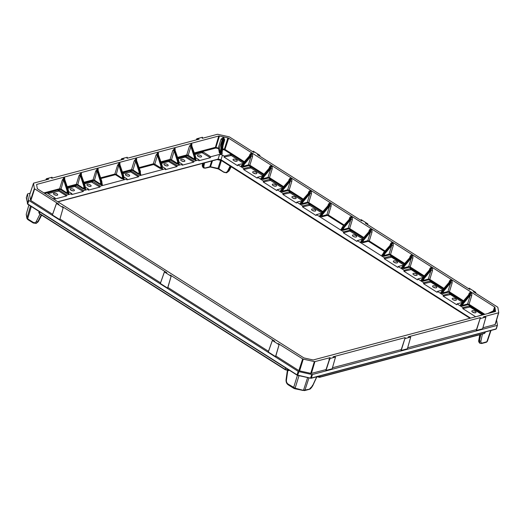 <?xml version="1.0" encoding="UTF-8"?>
<svg xmlns="http://www.w3.org/2000/svg" width="525" height="525" viewBox="0 0 525 525"><rect width="100%" height="100%" fill="white"/><g stroke="black" fill="none" stroke-linecap="round" stroke-linejoin="round"><path stroke-width="0.79" d="M316.91 376.733L319.581 377.324L484.28 333.539L485.002 332.942L484.529 333.277L484.969 332.056M484.529 333.277L319.83 377.062L316.923 376.425M286.932 368.727L39.231 211.549M285.502 369.817L285.311 369.456L288.218 370.092L285.311 369.456L285.456 367.723L297.098 375.178L297.806 375.172L297.216 375.191M285.311 369.456L39.559 213.511C38.686 212.894 38.607 212.441 39.322 212.159M288.1 370.315L285.364 369.803L39.611 213.865L38.843 212.533L39.126 211.49M491.013 330.448L487.338 341.388L486.367 342.261A1.07 0.82 -104.9 0 0 486.865 341.736L487.351 341.191M320.237 375.815L319.83 377.062L319.298 377.272L317.12 376.786M307.624 377.606L303.562 390.055L304.966 390.095A1.07 0.82 75.1 0 1 304.461 390.613L295.122 388.192L298.988 375.703M316.542 376.832L316.011 376.976M288.363 369.639L287.68 370.302L289.308 370.283L288.074 370.755L287.818 370.263L288.461 369.698M294 388.329A1.07 0.532 -57.6 0 1 293.718 388.303L288.245 384.832L288.146 384.116L295.122 388.192L294.814 388.743L293.718 388.303A1.07 0.532 -57.6 0 1 293.619 387.594L297.412 375.336M30.489 206.003L26.952 218.026L27.667 218.833A1.07 0.532 122.4 0 0 27.766 219.542L26.926 218.42A1.07 0.958 -9.8 0 1 26.952 218.026L26.276 214.102L28.921 205.012M26.276 214.102L28.882 204.986M39.559 213.511L39.644 211.746L27.713 203.956L297.058 374.87L298.174 371.359L298.922 371.654L297.649 375.368M298.174 371.359L28.875 200.471L27.713 203.956L27.352 203.556L27.661 204.041L26.631 198.056M27.352 203.556L28.514 200.064L28.875 200.471M28.514 200.064L27.484 194.106L26.322 197.564M27.727 193.83L30.174 193.18M496.578 320.06L497.444 325.113M497.201 325.388L312.447 374.502L311.391 378.026L496.178 328.906L497.201 325.388M297.806 375.172L310.938 378.217L311.391 378.026L310.531 378.203L311.745 374.483L312.447 374.502M311.745 374.483L298.922 371.654M482.902 327.777L495.082 324.535A1.07 0.44 17.4 0 0 495.318 324.358A1.07 0.44 17.4 0 0 495.324 324.266L498.711 312.697M483.591 316.864L485.887 317.166L482.593 328.801L476.438 330.435L480.395 317.605L408.279 336.814M476.667 329.543L407.689 347.773M408.384 336.86L410.675 337.162L407.38 348.797L401.225 350.431L405.182 337.601L333.067 356.81M401.454 349.538L332.476 367.762M333.172 356.856L335.468 357.158L332.174 368.786L326.012 370.427L330.127 357.663L314.915 361.6A0.84 0.348 -162.6 0 1 314.363 361.581L303.247 359.133A0.84 0.348 -162.6 0 1 302.656 358.897L278.388 343.672M326.248 369.534L311.437 373.36A1.07 0.44 17.4 0 1 310.734 373.341L299.611 370.886A1.07 0.44 17.4 0 1 298.863 370.591L275.848 355.983M278.289 343.527L279.07 344.708L275.533 356.587L268.301 351.999L272.344 340.528L274.778 341.211L170.441 275.172M268.498 351.317L167.902 287.49M170.343 275.015L171.124 276.209L167.587 288.087L160.355 283.5L164.397 272.035L166.832 272.711L62.495 206.679M160.552 282.824L59.955 218.991M62.39 206.522L63.177 207.71L59.778 219.588L52.408 215.001L56.451 203.536L58.885 204.212L34.657 188.836A0.84 0.348 -162.6 0 1 34.374 188.521L33.488 183.35A0.84 0.348 -162.6 0 1 33.488 183.277A0.84 0.348 -162.6 0 1 33.672 183.14L48.733 179.137L46.351 178.749L51.962 177.26L51.686 178.257M52.605 214.325L30.863 200.53A1.07 0.44 17.4 0 1 30.502 200.123L29.61 194.952A1.07 0.44 17.4 0 1 29.617 194.854A1.07 0.44 17.4 0 1 29.669 194.775M253.942 152.427L253.299 151.207L259.888 155.387L257.506 154.744M259.888 155.387L259.639 156.096M253.155 151.193L252.938 151.843L253.299 151.207M199.014 139.184L196.77 138.764L202.381 137.268L202.263 138.324L217.324 134.315A0.84 0.348 -162.6 0 1 217.868 134.334L228.992 136.782A0.84 0.348 -162.6 0 1 229.576 137.018L253.805 152.394M202.381 137.268L202.237 138.324L202.532 137.34M196.521 139.847L196.77 138.764M123.808 159.18L121.557 158.753L127.175 157.264L127.05 158.314L199.178 139.132M127.175 157.264L127.024 158.32L127.326 157.336M121.308 159.843L121.557 158.753M51.693 178.238L123.946 159.141M51.962 177.26L51.817 178.316L52.113 177.325M46.102 179.839L46.351 178.749M63.177 207.71L56.523 203.483M171.117 276.242L167.724 288.081L171.13 276.229L164.469 271.983M279.07 344.708L272.416 340.482M335.37 357.072L329.7 358.575L325.868 370.355L329.7 358.582M410.583 337.076L404.913 338.586L401.074 350.365L404.913 338.586M485.789 317.08L480.126 318.59L476.287 330.369L480.119 318.59M473.347 291.703L497.575 307.079A0.84 0.348 -162.6 0 1 497.858 307.394L498.75 312.565A0.84 0.348 -162.6 0 1 498.75 312.637A0.84 0.348 -162.6 0 1 498.56 312.775L483.486 316.824M469.822 289.419L469.192 288.199L475.788 292.379L473.399 291.736M475.788 292.379L475.532 293.088M469.055 288.186L468.832 288.835L469.192 288.199M365.4 223.204L469.704 289.393M361.889 220.887L361.246 219.699L367.841 223.886L365.452 223.237M367.841 223.886L367.585 224.595M360.892 220.343L361.246 219.699M257.453 154.711L361.758 220.894M480.795 334.464L479.43 340.935L479.962 343.284L478.905 340.213L479.43 340.935L480.92 341.112L482.416 334.031M287.621 370.04L287.772 370.565L287.378 369.922M31.297 206.515L27.667 218.833L33.141 222.305C34.486 223.027 35.549 222.738 36.323 221.432L37.721 221.885L35.844 223.486M204.56 162.888L203.963 165.749L202.722 165.349L202.643 164.535L203.319 167.737C202.381 166.701 202.073 165.729 202.381 164.83L202.63 163.406M219.03 169.102L210.427 167.002M231.197 166.753L229.012 170.94L226.708 172.738M212.481 160.788L210.525 166.766L209.291 166.95M216.969 159.548L57.973 201.856L217.061 159.567C217.849 159.265 219.293 159.587 221.379 160.525L218.84 168.728L217.908 168.65L220.657 160.138M316.706 376.792L312.513 385.882L312.342 385.357M41.212 214.882L37.721 221.891L38.141 221.78L38.108 221.373L36.061 223.42M203.752 163.104L203.214 165.664L203.739 168.007L203.319 167.737M203.963 165.749C203.7 167.403 204.199 168.125 205.446 167.908L209.823 166.74L211.7 160.991M218.84 168.728L224.175 172.364L226.531 172.797L228.368 171.209L227.666 170.979L230.114 166.071M224.175 172.364L223.985 171.99C225.54 172.83 226.767 172.489 227.666 170.979M470.505 318.15L221.018 159.843L221.366 160.506L217.074 159.561L218.046 159.187L221.018 159.744L218.118 159.101L57.842 201.777M475.302 311.384A2.185 0.899 -162.6 0 1 476.031 312.388A2.185 0.899 -162.6 0 1 473.668 312.611A2.185 0.899 -162.6 0 1 471.857 311.082A2.185 0.899 -162.6 0 1 473.196 310.682A2.185 0.899 -162.6 0 1 475.302 311.384M475.676 316.778L462.774 308.588L470.046 307.013L482.35 314.823M469.317 306.849L469.567 305.891L463.011 307.637L462.774 308.588M469.567 305.891L483.387 314.488L476.634 316.522M455.68 298.935A2.185 0.899 -162.6 0 1 456.402 299.933A2.185 0.899 -162.6 0 1 454.04 300.156A2.185 0.899 -162.6 0 1 452.228 298.627A2.185 0.899 -162.6 0 1 453.567 298.226A2.185 0.899 -162.6 0 1 455.68 298.935M461.993 302.564L457.078 303.87L456.757 304.769L443.146 296.139L450.417 294.558L462.361 302.137M449.689 294.4L449.945 293.442L443.389 295.181L443.146 296.139M449.945 293.442L463.004 301.396M436.052 286.479A2.185 0.899 -162.6 0 1 436.78 287.483A2.185 0.899 -162.6 0 1 434.418 287.7A2.185 0.899 -162.6 0 1 432.6 286.171A2.185 0.899 -162.6 0 1 433.945 285.777A2.185 0.899 -162.6 0 1 436.052 286.479M442.365 290.108L437.45 291.414L437.128 292.32L423.517 283.684L430.789 282.102L442.739 289.682M430.067 281.945L430.316 280.987L423.76 282.726L423.517 283.684M430.316 280.987L443.382 288.94M416.423 274.024A2.185 0.899 -162.6 0 1 417.152 275.028A2.185 0.899 -162.6 0 1 414.789 275.244A2.185 0.899 -162.6 0 1 412.978 273.722A2.185 0.899 -162.6 0 1 414.317 273.322A2.185 0.899 -162.6 0 1 416.423 274.024M422.737 277.653L417.821 278.959L417.5 279.864L403.896 271.228L411.167 269.647L423.111 277.226M410.438 269.489L410.688 268.531L404.132 270.277L403.896 271.228M410.688 268.531L423.754 276.491M396.795 261.568A2.185 0.899 -162.6 0 1 397.523 262.572A2.185 0.899 -162.6 0 1 395.161 262.789A2.185 0.899 -162.6 0 1 393.35 261.266A2.185 0.899 -162.6 0 1 394.688 260.866A2.185 0.899 -162.6 0 1 396.795 261.568M403.115 265.197L398.193 266.51L397.871 267.409L384.267 258.772L391.538 257.197L403.482 264.777M390.81 257.033L391.059 256.075L384.503 257.821L384.267 258.772M391.059 256.075L404.125 264.036M315.02 209.678A2.185 0.899 -162.6 0 1 315.748 210.683A2.185 0.899 -162.6 0 1 313.386 210.899A2.185 0.899 -162.6 0 1 311.568 209.37A2.185 0.899 -162.6 0 1 312.913 208.976A2.185 0.899 -162.6 0 1 315.02 209.678M362.224 239.256L357.308 240.562L356.987 241.461L343.376 232.831L349.919 231.092L350.175 230.134L343.619 231.873L316.418 214.613L316.096 215.519L302.492 206.883L309.757 205.301L321.707 212.881M302.492 206.883L302.728 205.925L309.284 204.186L310.085 204.363L322.35 212.139M316.418 214.613L321.333 213.308M295.391 197.223A2.185 0.899 -162.6 0 1 296.12 198.227A2.185 0.899 -162.6 0 1 293.757 198.443A2.185 0.899 -162.6 0 1 291.946 196.921A2.185 0.899 -162.6 0 1 293.285 196.521A2.185 0.899 -162.6 0 1 295.391 197.223M302.728 205.925L296.789 202.158L296.467 203.063L282.863 194.427L290.135 192.846L302.078 200.432M282.863 194.427L283.1 193.476L289.656 191.73L290.463 191.907L302.722 199.69M296.789 202.158L301.711 200.852M275.763 184.767A2.185 0.899 -162.6 0 1 276.491 185.771A2.185 0.899 -162.6 0 1 274.129 185.994A2.185 0.899 -162.6 0 1 272.317 184.465A2.185 0.899 -162.6 0 1 273.656 184.065A2.185 0.899 -162.6 0 1 275.763 184.767M283.1 193.476L277.167 189.709L276.846 190.608L263.235 181.972L270.506 180.397L282.45 187.976M263.235 181.972L263.478 181.02L270.027 179.274L270.834 179.452L283.093 187.235M277.167 189.709L282.082 188.396M256.141 172.318A2.185 0.899 -162.6 0 1 256.869 173.316A2.185 0.899 -162.6 0 1 254.507 173.539A2.185 0.899 -162.6 0 1 252.689 172.01A2.185 0.899 -162.6 0 1 254.028 171.609A2.185 0.899 -162.6 0 1 256.141 172.318M263.478 181.02L257.539 177.253L257.217 178.152L243.607 169.523L250.878 167.941L262.822 175.521M243.607 169.523L243.849 168.564L250.405 166.825L251.206 166.996L263.471 174.779M257.539 177.253L262.454 175.947M236.512 159.862A2.185 0.899 -162.6 0 1 237.241 160.867A2.185 0.899 -162.6 0 1 234.878 161.083A2.185 0.899 -162.6 0 1 233.061 159.554A2.185 0.899 -162.6 0 1 234.406 159.16A2.185 0.899 -162.6 0 1 236.512 159.862M243.849 168.564L237.91 164.798L237.589 165.703L223.985 157.067L231.249 155.485L243.2 163.065M223.985 157.067L224.221 156.109L230.777 154.37L231.577 154.547L243.843 162.323M237.91 164.798L242.826 163.61M200.845 155.617A2.185 0.899 -162.6 0 1 201.574 156.621A2.185 0.899 -162.6 0 1 199.211 156.837A2.185 0.899 -162.6 0 1 197.4 155.308A2.185 0.899 -162.6 0 1 198.739 154.914A2.185 0.899 -162.6 0 1 200.845 155.617M194.893 154.54L201.987 152.65L210.394 157.69L198.811 160.768L199.08 159.856L194.027 161.201L193.686 162.133L182.096 165.211L182.365 164.299L177.312 165.644L176.971 166.576L165.382 169.654L165.651 168.742L138.79 175.882L131.093 170.999L130.764 171.938L138.449 176.813L126.86 179.898L127.129 178.979L123.847 176.899M195.766 157.749L199.08 159.856M194.611 153.72L202.237 151.692L203.037 151.869L210.735 156.758L210.394 157.69M184.131 160.059A2.185 0.899 -162.6 0 1 184.859 161.063A2.185 0.899 -162.6 0 1 182.497 161.28A2.185 0.899 -162.6 0 1 180.685 159.757A2.185 0.899 -162.6 0 1 182.024 159.357A2.185 0.899 -162.6 0 1 184.131 160.059M178.178 158.983L185.273 157.093L193.686 162.133M179.051 162.192L182.365 164.299M177.896 158.163L185.522 156.135L194.027 161.201M167.423 164.502A2.185 0.899 -162.6 0 1 168.144 165.506A2.185 0.899 -162.6 0 1 165.788 165.723A2.185 0.899 -162.6 0 1 163.971 164.2A2.185 0.899 -162.6 0 1 165.309 163.8A2.185 0.899 -162.6 0 1 167.423 164.502M161.464 163.426L168.558 161.536L176.971 166.576M162.337 166.635L165.651 168.742M161.188 162.606L168.807 160.578L177.312 165.644M90.379 184.984A2.192 0.899 -162.6 0 1 91.107 185.988A2.192 0.899 -162.6 0 1 88.745 186.204A2.192 0.899 -162.6 0 1 86.927 184.682A2.192 0.899 -162.6 0 1 88.272 184.282A2.192 0.899 -162.6 0 1 90.379 184.984M84.472 183.894L91.514 182.018L99.927 187.058L88.338 190.135L88.613 189.223L85.339 187.149M84.19 183.074L91.77 181.059L92.571 181.237L92.243 182.182M99.927 187.058L100.268 186.126L92.571 181.237M73.664 189.427A2.192 0.899 -162.6 0 1 74.392 190.431A2.192 0.899 -162.6 0 1 72.03 190.647A2.192 0.899 -162.6 0 1 70.219 189.125A2.192 0.899 -162.6 0 1 71.558 188.724A2.192 0.899 -162.6 0 1 73.664 189.427M67.758 188.337L74.806 186.46L83.212 191.5L71.63 194.578L71.899 193.666L68.631 191.592M67.482 187.517L75.055 185.502L75.856 185.679L75.528 186.624M83.212 191.5L83.554 190.568L75.856 185.679M56.949 193.869A2.192 0.899 -162.6 0 1 57.678 194.873A2.192 0.899 -162.6 0 1 55.315 195.09A2.192 0.899 -162.6 0 1 53.504 193.567A2.192 0.899 -162.6 0 1 54.843 193.167A2.192 0.899 -162.6 0 1 56.949 193.869M66.504 195.943L54.915 199.021L55.184 198.109L47.486 193.226L47.421 192.852L58.341 189.945L59.141 190.122L58.82 191.067L66.504 195.943L66.846 195.011L59.141 190.122M48.044 193.574L58.82 191.067M222.357 151.01L223.755 140.09L223.558 138.397L221.963 150.806L221.602 152.513L220.789 152.335L221.189 150.636L222.364 151.049L221.386 154.088L222.042 152.513L220.238 151.981L220.789 152.335L220.513 153.891L219.384 152.985L218.676 148.877L218.118 148.529L221.117 139.053L223.276 137.445L223.742 137.55L224.7 139.84L223.079 145.458M191.887 146.291L195.497 156.719L195.562 158.327L195.031 158.465L194.998 156.85L194.283 157.08L194.165 159.036L195.471 160.118L194.972 158.655L194.243 158.491M175.173 150.734L178.789 161.162L178.848 162.77L178.316 162.907L178.283 161.293L177.568 161.523L177.457 163.478L178.756 164.561L178.257 163.098L177.535 162.934M158.458 155.177L162.074 165.605L162.133 167.213L161.602 167.35L161.569 165.736L160.853 165.966L160.742 167.921L162.041 169.004L161.549 167.541L160.821 167.377M136.664 160.972L140.405 171.373L140.287 173.191L140.818 174.648L140.162 173.394M140.352 173.762L140.818 174.648L138.469 174.261L138.948 173.716L139.059 171.76L135.667 161.234L132.996 169.936L140.247 174.799L139.775 171.531L135.857 159.377L135.667 161.234L134.21 160.912L136.139 158.524C136.638 158.255 136.776 158.839 136.546 160.296M123.664 178.198L124.13 179.084L121.78 178.697L122.253 178.152L122.371 176.197L123.086 175.967L119.168 163.813L116.301 174.372L123.559 179.235L123.06 177.772L123.086 175.967L123.585 175.836L124.13 179.084L123.473 177.831M101.863 183.993L102.336 184.879L99.986 184.492L100.459 183.947L100.577 181.991L101.292 181.762L97.368 169.608L94.507 180.167L101.765 185.03L101.266 183.566L101.292 181.762L101.791 181.63L102.336 184.879L101.673 183.625M85.155 188.436L85.621 189.322L83.272 188.934L83.751 188.39L83.862 186.434L84.578 186.204L80.66 174.051L77.792 184.61L85.05 189.473L84.551 188.009L84.578 186.204L85.083 186.073L85.621 189.322L84.965 188.068M68.44 192.878L68.906 193.764L66.557 193.377L67.036 192.832L67.147 190.877L67.863 190.647L63.945 178.493L61.084 189.052L68.335 193.915L67.843 192.452L67.863 190.647L68.368 190.516L68.906 193.764L68.25 192.511M471.712 295.588A1.07 0.42 -162.9 0 0 470.262 295.267L470.794 293.488A1.07 0.532 122.4 0 0 471.181 292.806C471.758 292.963 471.936 293.888 471.712 295.588L469.042 304.29L467.585 303.968L470.262 295.267L463.365 303.555L462.833 303.05L462.033 304.52L461.409 304.119L461.987 302.682M452.084 283.132A1.07 0.42 -162.9 0 0 450.634 282.817L451.165 281.033A1.07 0.532 122.4 0 0 451.553 280.35C452.13 280.507 452.307 281.439 452.084 283.132L449.413 291.834L447.956 291.513L450.634 282.817L443.737 291.099L443.205 290.594L442.404 292.064L441.781 291.67L442.358 290.227M432.462 270.683A1.07 0.42 -162.9 0 0 431.005 270.362L431.537 268.577A1.07 0.532 122.4 0 0 431.924 267.894C432.502 268.052 432.679 268.984 432.462 270.683L429.785 279.379L428.334 279.064L431.005 270.362L424.115 278.644L423.577 278.145L422.776 279.608L422.152 279.215L422.737 277.771M412.834 258.228A1.07 0.42 -162.9 0 0 411.377 257.906L411.908 256.128A1.07 0.532 122.4 0 0 412.296 255.445C412.88 255.603 413.057 256.528 412.834 258.228L410.156 266.93L408.706 266.608L411.377 257.906L404.486 266.188L403.948 265.689L403.148 267.153L402.531 266.759L403.108 265.315M393.205 245.772A1.07 0.42 -162.9 0 0 391.755 245.451L392.287 243.672A1.07 0.532 122.4 0 0 392.674 242.99C393.251 243.147 393.428 244.073 393.205 245.772L390.534 254.474L389.077 254.152L391.755 245.451L384.858 253.739L384.326 253.234L383.526 254.697L382.902 254.303L383.48 252.86M362.237 239.348L360.596 242.058L362.493 239.341L363.615 240.22L370.492 231.958L371.024 230.18L363.083 239.722L361.266 242.478L362.749 242.012L362.959 241.5L361.515 240.614M342.615 226.892L340.974 229.602L342.864 226.892L343.455 227.266L341.644 230.029L343.12 229.556L343.337 229.044L341.893 228.158M331.052 206.338A1.07 0.42 -162.9 0 0 329.602 206.017L330.133 204.232A1.07 0.532 122.4 0 0 330.52 203.549C331.098 203.707 331.275 204.638 331.052 206.338L328.381 215.033L326.931 214.718L329.602 206.017L322.704 214.298L322.173 213.8L321.372 215.263L320.749 214.869L321.333 213.426M311.43 193.882A1.07 0.42 -162.9 0 0 309.973 193.561L310.505 191.776A1.07 0.532 122.4 0 0 310.892 191.093C311.469 191.257 311.653 192.183 311.43 193.882L308.752 202.584L307.302 202.263L309.973 193.561L303.082 201.843L302.544 201.344L301.744 202.808L301.12 202.414L301.704 200.97M291.802 181.427A1.07 0.42 -162.9 0 0 290.345 181.105L290.883 179.327A1.07 0.532 122.4 0 0 291.263 178.644C291.848 178.802 292.025 179.727 291.802 181.427L289.131 190.129L287.674 189.807L290.345 181.105L283.454 189.387L282.923 188.888L282.122 190.352L281.498 189.958L282.076 188.514M272.173 168.971A1.07 0.42 -162.9 0 0 270.723 168.65L271.254 166.871A1.07 0.532 122.4 0 0 271.642 166.189C272.219 166.346 272.396 167.272 272.173 168.971L269.502 177.673L268.045 177.352L270.723 168.65L263.826 176.938L263.294 176.433L262.493 177.903L261.87 177.502L262.447 176.065M252.545 156.516A1.07 0.42 -162.9 0 0 251.094 156.201L251.626 154.416A1.07 0.532 122.4 0 0 252.013 153.733C252.591 153.891 252.768 154.822 252.545 156.516L249.874 165.218L248.423 164.896L251.094 156.201L244.197 164.482L243.666 163.977L242.865 165.447L242.242 165.053L242.806 163.511L242.189 164.706M64.752 180.088L64.227 177.64C64.726 177.378 64.864 177.968 64.641 179.412M64.247 178.415L68.493 190.49L64.503 178.782L63.945 178.493A1.07 0.82 75.1 0 1 63.919 177.726L64.227 177.64M81.467 175.645L80.935 173.198C81.441 172.935 81.578 173.526 81.349 174.969M85.194 187.432L85.201 186.047L80.962 173.972L85.089 186.099M98.182 171.202L97.65 168.755C98.155 168.492 98.293 169.083 98.063 170.527M97.676 169.529L101.916 181.604L97.932 169.897L97.368 169.608A1.07 0.82 75.1 0 1 97.348 168.833L97.65 168.755M119.976 165.408L119.47 163.734A1.07 0.82 75.1 0 1 119.444 162.96C119.943 162.691 120.081 163.282 119.857 164.732M119.47 163.734L123.71 175.809L119.726 164.102L119.168 163.813A1.07 0.82 75.1 0 1 119.142 163.045L119.444 162.96M140.398 172.758L140.405 171.373L136.159 159.298A1.07 0.82 75.1 0 1 136.139 158.524M162.074 165.605L161.569 165.736L157.651 153.582L157.461 155.439A1.07 0.42 17.1 0 0 156.01 155.124L157.933 152.729C158.425 152.44 158.563 153.031 158.347 154.501M162.192 166.963L162.199 165.578L157.953 153.503A1.07 0.82 75.1 0 1 157.933 152.729M178.789 161.162L178.283 161.293L174.366 149.139L174.175 150.997A1.07 0.42 17.1 0 0 172.718 150.682L174.641 148.286C175.14 147.998 175.278 148.582 175.055 150.058M178.9 162.52L178.907 161.136L174.668 149.061A1.07 0.82 75.1 0 1 174.641 148.286M195.497 156.719L194.998 156.85L191.074 144.697L190.89 146.554A1.07 0.42 17.1 0 0 189.433 146.232L191.356 143.843C191.855 143.555 191.993 144.139 191.769 145.615M195.615 158.077L195.622 156.693L191.382 144.618A1.07 0.82 75.1 0 1 191.356 143.843M220.238 151.981L220.546 150.688L221.189 150.636L223.086 138.292L222.226 139.755L221.117 139.053M224.7 139.84L223.808 139.781L222.075 152.434L222.278 153.622L220.513 153.891L220.192 152.106M251.659 153.51A1.07 0.532 122.4 0 1 251.272 154.192L251.626 154.416L243.666 163.977L243.075 163.603L251.272 154.192L249.92 155.452L249.802 154.777C250.373 153.523 250.989 153.103 251.659 153.51L252.013 153.733M271.281 165.959A1.07 0.532 122.4 0 1 270.893 166.642L271.254 166.871L263.294 176.433L262.703 176.059L270.893 166.642L269.548 167.908L269.43 167.232C269.994 165.979 270.618 165.559 271.281 165.959L271.642 166.189M290.909 178.415A1.07 0.532 122.4 0 1 290.522 179.097L290.883 179.327L282.923 188.888L282.325 188.514L290.522 179.097L289.177 180.364L289.058 179.688C289.623 178.434 290.24 178.008 290.909 178.415L291.263 178.644M310.537 190.87A1.07 0.532 122.4 0 1 310.15 191.553L310.505 191.776L302.544 201.344L301.954 200.97L310.15 191.553L308.798 192.819L308.687 192.143C309.251 190.89 309.868 190.463 310.537 190.87L310.892 191.093M330.166 203.326A1.07 0.532 122.4 0 1 329.779 204.008L330.133 204.232L322.173 213.8L321.582 213.419L329.779 204.008L328.427 205.268L328.309 204.593C328.88 203.339 329.497 202.919 330.166 203.326L330.52 203.549M349.926 218.597L342.595 226.8L351.041 217.501L349.689 218.761L349.571 218.085C349.913 216.976 350.529 216.556 351.428 216.818L351.783 217.042C352.367 217.232 352.544 218.157 352.314 219.824L349.643 228.526L348.187 228.204L343.12 229.556A0.538 0.407 -104.9 0 0 343.37 230.265L340.974 229.602L341.552 228.756M351.428 216.818A1.07 0.532 122.4 0 1 351.041 217.501L351.396 217.724L343.455 227.266L343.987 227.765L350.864 219.509L351.396 217.724A1.07 0.532 122.4 0 0 351.783 217.042M369.548 231.052L362.224 239.249L370.663 229.95L369.318 231.217L369.2 230.541C369.541 229.432 370.158 229.005 371.05 229.268L371.411 229.497C371.989 229.681 372.173 230.613 371.943 232.28L369.272 240.982L367.815 240.66L362.749 242.012A0.538 0.407 -104.9 0 0 362.998 242.714L360.596 242.058L361.18 241.211M392.313 242.76A1.07 0.532 122.4 0 1 391.926 243.442L392.287 243.672L384.326 253.234L383.736 252.86L391.926 243.442L390.58 244.709L390.462 244.033C391.027 242.78 391.643 242.353 392.313 242.76L392.674 242.99M411.941 255.216A1.07 0.532 122.4 0 1 411.554 255.898L411.908 256.128L403.948 265.689L403.358 265.315L411.554 255.898L410.209 257.165L410.091 256.489C410.655 255.235 411.272 254.809 411.941 255.216L412.296 255.445M431.57 267.671A1.07 0.532 122.4 0 1 431.183 268.354L431.537 268.577L423.577 278.145L422.986 277.764L431.183 268.354L429.831 269.614L429.719 268.938C430.283 267.691 430.9 267.264 431.57 267.671L431.924 267.894M451.192 280.127A1.07 0.532 122.4 0 1 450.811 280.809L451.165 281.033L443.205 290.594L442.614 290.22L450.811 280.809L449.459 282.069L449.341 281.393C449.912 280.14 450.529 279.72 451.192 280.127L451.553 280.35M470.82 292.576A1.07 0.532 122.4 0 1 470.433 293.258L470.794 293.488L462.833 303.05L462.236 302.676L470.433 293.258L469.087 294.525L468.969 293.849C469.534 292.596 470.151 292.176 470.82 292.576L471.181 292.806M488.073 313.484L494.058 310.564M493.434 312.053L495.121 309.94L494.872 311.673M355.911 235.627A2.192 0.899 -162.6 0 1 356.639 236.631A2.192 0.899 -162.6 0 1 354.277 236.847A2.192 0.899 -162.6 0 1 352.459 235.318A2.192 0.899 -162.6 0 1 353.798 234.918A2.192 0.899 -162.6 0 1 355.911 235.627M128.894 174.746A2.185 0.899 -162.6 0 1 129.623 175.744A2.185 0.899 -162.6 0 1 127.267 175.967A2.185 0.899 -162.6 0 1 125.455 174.438A2.185 0.899 -162.6 0 1 126.794 174.044A2.185 0.899 -162.6 0 1 128.894 174.746M222.075 152.434L221.904 153.051M195.451 158.176L196.042 159.968L195.379 158.714M194.302 158.307L194.972 158.655L195.681 158.228L195.668 159.292L195.464 158.819M178.736 162.619L179.327 164.41L178.671 163.157M177.588 162.75L178.257 163.098L178.966 162.671L178.959 163.734L178.749 163.262M162.022 167.062L162.612 168.853L161.956 167.6M160.88 167.193L161.549 167.541L162.251 167.114L162.245 168.177L162.035 167.705M139.086 172.988L140.457 172.909L140.451 173.972L140.241 173.499M123.703 177.194L123.552 177.936M101.909 182.989L101.758 183.73M83.882 187.661L85.26 187.582L85.253 188.646L85.043 188.173M68.486 191.874L68.329 192.616M328.893 359.251L329.838 359.592M480.113 318.623L480.04 318.216M484.87 314.337L469.042 304.29L468.562 304.835L467.834 304.677A0.538 0.407 75.1 0 1 467.585 303.968L462.505 305.32L462.728 304.782L461.993 304.631L461.022 305.793L462.505 305.32A0.538 0.407 -104.9 0 0 462.755 306.029L460.359 305.366L461.232 303.929M460.865 304.625L460.825 304.677A0.538 0.407 75.1 0 1 460.543 304.625L460.359 305.366L461.35 303.778M463.529 300.792L449.413 291.834L448.934 292.386L448.206 292.222A0.538 0.407 75.1 0 1 447.956 291.513L442.877 292.865L443.1 292.333L442.372 292.176L441.4 293.337L442.877 292.865A0.538 0.407 -104.9 0 0 443.126 293.573L440.731 292.917L441.604 291.473M441.236 292.169L441.197 292.222A0.538 0.407 75.1 0 1 440.915 292.169L440.731 292.917L441.728 291.322M443.907 288.343L429.785 279.379L429.306 279.93L428.584 279.766A0.538 0.407 75.1 0 1 428.334 279.064L423.248 280.416L423.472 279.877L422.743 279.727L421.772 280.882L423.248 280.416A0.538 0.407 -104.9 0 0 423.498 281.118L421.102 280.462L421.982 279.018M421.614 279.72L421.575 279.766A0.538 0.407 75.1 0 1 421.286 279.713L421.102 280.462L422.1 278.867M424.279 275.887L410.156 266.93L409.684 267.474L408.955 267.317A0.538 0.407 75.1 0 1 408.706 266.608L403.627 267.96L403.843 267.422L403.115 267.271L402.143 268.433L403.627 267.96A0.538 0.407 -104.9 0 0 403.869 268.662L401.474 268.006L402.353 266.562M401.986 267.264L401.947 267.317A0.538 0.407 75.1 0 1 401.664 267.264L401.474 268.006L402.472 266.411M404.65 263.432L390.534 254.474L390.055 255.019L389.327 254.861A0.538 0.407 75.1 0 1 389.077 254.152L383.998 255.504L384.221 254.966L383.486 254.815L382.515 255.977L383.998 255.504A0.538 0.407 -104.9 0 0 384.248 256.213L381.852 255.55L382.725 254.113M382.358 254.809L382.318 254.861A0.538 0.407 75.1 0 1 382.036 254.809L381.852 255.55L382.843 253.962M344.137 225.035L328.381 215.033L327.902 215.585L327.173 215.421A0.538 0.407 75.1 0 1 326.931 214.718L321.845 216.064L322.068 215.532L321.339 215.375L320.368 216.536L321.845 216.064A0.538 0.407 -104.9 0 0 322.094 216.773L319.699 216.116L320.578 214.673M320.204 215.368L320.165 215.421A0.538 0.407 75.1 0 1 319.882 215.368L319.699 216.116L320.696 214.522M322.875 211.542L308.752 202.584L308.273 203.129L307.552 202.965A0.538 0.407 75.1 0 1 307.302 202.263L302.216 203.615L302.439 203.077L301.711 202.926L300.74 204.087L302.216 203.615A0.538 0.407 -104.9 0 0 302.466 204.317L300.07 203.661L300.95 202.217M300.582 202.919L300.543 202.965A0.538 0.407 75.1 0 1 300.254 202.919L300.07 203.661L301.068 202.066M303.247 199.087L289.131 190.129L288.652 190.673L287.923 190.516A0.538 0.407 75.1 0 1 287.674 189.807L282.594 191.159L282.811 190.621L282.082 190.47L281.111 191.632L282.594 191.159A0.538 0.407 -104.9 0 0 282.844 191.868L280.448 191.205L281.321 189.761M280.954 190.463L280.914 190.516A0.538 0.407 75.1 0 1 280.632 190.463L280.448 191.205L281.439 189.61M283.618 186.631L269.502 177.673L269.023 178.218L268.295 178.06A0.538 0.407 75.1 0 1 268.045 177.352L262.966 178.703L263.189 178.165L262.461 178.014L261.489 179.176L262.966 178.703A0.538 0.407 -104.9 0 0 263.215 179.412L260.82 178.749L261.693 177.312M261.325 178.008L261.286 178.06A0.538 0.407 75.1 0 1 261.004 178.008L260.82 178.749L261.811 177.161M263.99 174.175L249.874 165.218L249.395 165.769L248.673 165.605A0.538 0.407 75.1 0 1 248.423 164.896L243.338 166.248L243.561 165.716L242.832 165.559L241.861 166.72L243.338 166.248A0.538 0.407 -104.9 0 0 243.587 166.957L241.192 166.3L242.071 164.857M241.703 165.552L241.664 165.605A0.538 0.407 75.1 0 1 241.375 165.552L241.192 166.3L242.071 164.791L243.561 165.716M66.557 193.377L60.605 189.597L61.084 189.052L59.627 188.731L62.304 180.036L63.919 177.726M67.147 190.877L63.755 180.351L62.304 180.036M83.272 188.934L77.319 185.154L77.792 184.61L76.342 184.288L79.013 175.593L80.935 173.198M83.862 186.434L80.469 175.908L79.013 175.593M80.962 173.972L80.66 174.051A1.07 0.82 75.1 0 1 80.633 173.283M99.986 184.492L94.028 180.712L94.507 180.167L93.056 179.845L95.727 171.143L97.348 168.833M100.577 181.991L97.184 171.465L95.727 171.143M121.78 178.697L115.828 174.917L116.301 174.372L114.85 174.051L117.521 165.355L119.142 163.045M122.371 176.197L118.978 165.67L117.521 165.355M138.469 174.261L132.517 170.481L132.996 169.936L131.539 169.614L134.21 160.912M136.159 159.298L135.857 159.377A1.07 0.82 75.1 0 1 135.831 158.602M160.853 165.966L157.461 155.439L154.79 164.141L153.333 163.82L156.01 155.124M157.953 153.503L157.651 153.582A1.07 0.82 75.1 0 1 157.625 152.814M177.568 161.523L174.175 150.997L171.498 159.698L170.048 159.377L172.718 150.682M174.668 149.061L174.366 149.139A1.07 0.82 75.1 0 1 174.339 148.372M194.283 157.08L190.89 146.554L188.213 155.256L186.762 154.934L189.433 146.232M191.382 144.618L191.074 144.697A1.07 0.82 75.1 0 1 191.054 143.929M220.546 150.688L222.226 139.755L219.332 148.536L215.972 147.335L215.867 148.03L194.578 153.628M223.742 137.55L223.558 138.397L223.086 138.292L223.276 137.445M363.759 237.484L349.643 228.526L349.164 229.077L348.436 228.913A0.538 0.407 75.1 0 1 348.187 228.204L350.864 219.509A1.07 0.42 -162.9 0 1 352.314 219.824M371.411 229.497A1.07 0.532 122.4 0 1 371.024 230.18L370.663 229.95A1.07 0.532 122.4 0 0 371.05 229.268M385.022 250.976L369.272 240.982L368.793 241.526L368.064 241.369A0.538 0.407 75.1 0 1 367.815 240.66L370.492 231.958A1.07 0.42 -162.9 0 1 371.943 232.28M494.576 310.223L495.121 309.94M489.438 313.117L494.563 310.557L495.082 309.724M492.824 312.217L493.769 311.968M349.919 231.092L362.591 238.829M122.981 173.657L130.764 171.938M221.891 153.175A0.538 0.479 170.2 0 0 221.898 153.248L221.898 153.248A0.538 0.479 170.2 0 0 222.278 153.622M218.676 148.877L219.332 148.536L220.041 152.644A0.538 0.479 -9.8 0 1 219.384 152.985M195.569 159.082L196.042 159.968L193.692 159.58L187.012 155.643L186.762 154.934L177.627 157.362M187.733 155.8L188.213 155.256L194.165 159.036L193.692 159.58M178.861 163.524L179.327 164.41L176.977 164.023L170.297 160.086L170.048 159.377L160.912 161.805M171.025 160.243L171.498 159.698L177.457 163.478L176.977 164.023M162.146 167.967L162.612 168.853L160.263 168.466L153.582 164.528L153.333 163.82L139.118 167.6M154.311 164.686L154.79 164.141L160.742 167.921L160.263 168.466M218.761 136.021A1.07 0.44 -162.6 0 1 219.463 136.041L215.972 147.335A0.847 0.348 17.4 0 0 215.414 147.315L218.761 136.021L36.868 184.373L36.684 184.99M227.883 137.898A1.07 0.44 -162.6 0 1 228.637 138.2L224.989 149.428A0.847 0.348 17.4 0 0 224.392 149.192L227.883 137.898L219.463 136.041M493.303 310.879L494.576 306.948L228.637 138.2M494.576 306.948A1.07 0.44 -162.6 0 1 494.937 307.355L493.848 310.61M495.554 311.45L494.937 307.355M495.613 311.272A1.07 0.44 -162.6 0 1 495.607 311.371A1.07 0.44 -162.6 0 1 495.37 311.542L313.478 359.901A1.07 0.44 -162.6 0 1 312.775 359.874L304.349 358.017A1.07 0.44 -162.6 0 1 303.601 357.722L37.656 188.967A1.07 0.44 -162.6 0 1 37.301 188.56L36.625 184.649A1.07 0.44 -162.6 0 1 36.625 184.557A1.07 0.44 -162.6 0 1 36.868 184.373M122.699 172.837L130.292 170.822L131.093 170.999M138.79 175.882L138.449 176.813M343.619 231.873L343.376 232.831M350.175 230.134L363.241 238.088M57.77 201.731L218.118 159.101L219.621 154.396L222.528 155.032L221.018 159.744L470.617 318.124M55.184 198.109L52.986 198.693M71.899 193.666L66.846 195.011M88.613 189.223L83.554 190.568M127.129 178.979L100.268 186.126M219.621 154.396L210.735 156.758M224.221 156.109L222.528 155.032M384.503 257.821L357.308 240.562M404.132 270.277L398.193 266.51M423.76 282.726L417.821 278.959M443.389 295.181L437.45 291.414M463.011 307.637L457.078 303.87M481.136 343.396L486.865 341.736L490.626 330.553M481.694 343.501L486.367 342.261M308.949 377.895L304.966 390.095L308.556 389.274M287.818 370.263L288.337 370.059M303.194 390.488L294.814 388.743M33.141 222.305L33.528 223.046M27.766 219.542L33.246 223.02L36.251 223.381L38.253 221.701L41.659 215.165M310.531 378.203L297.721 375.382M495.731 329.09A0.446 0.341 -104.9 0 0 495.967 329.136L495.967 329.136A0.446 0.341 -104.9 0 0 496.178 328.906M497.398 325.29L496.42 328.63M259.875 155.446L259.685 156.128M196.75 138.777L196.37 139.886L196.757 138.797M121.177 159.876L121.544 158.793L121.157 159.882M45.964 179.872L46.338 178.789M33.488 183.35L29.61 194.952M30.502 200.123L34.374 188.521M34.657 188.836L30.863 200.53M63.171 207.743L59.778 219.588M275.671 356.6L279.077 344.728L275.671 356.58M298.863 370.591L302.656 358.897M303.247 359.133L299.611 370.886M310.734 373.341L314.363 361.581M314.915 361.6L311.437 373.36M326.097 369.462L329.976 357.597M401.303 349.466L405.182 337.601M476.516 329.47L480.395 317.605M495.082 324.535L498.56 312.775M475.768 292.438L475.584 293.121M367.822 223.945L367.638 224.621M480.92 341.112C480.697 342.543 481.13 343.16 482.206 342.976M309.625 388.854L312.513 385.882M288.074 370.755L287.772 370.565L286.433 380.133C286.296 381.852 286.867 383.178 288.146 384.116M286.283 379.614L286.433 380.133M39.979 214.095L36.323 221.432M203.09 163.282L202.722 165.349M210.525 166.766L218.092 168.433M230.731 166.458L228.368 171.209L231.085 166.688M477.474 326.714L477.251 327.403M479.994 334.674L478.944 340.627M38.141 221.78L41.606 215.132M221.379 160.525L470 318.288L221.366 160.506M473.025 312.355A2.297 0.945 -162.6 0 1 474.344 312.769M453.397 299.9A2.297 0.945 -162.6 0 1 454.716 300.32M433.768 287.451A2.297 0.945 -162.6 0 1 435.094 287.864M414.14 274.995A2.297 0.945 -162.6 0 1 415.465 275.408M394.518 262.539A2.297 0.945 -162.6 0 1 395.837 262.953M312.736 210.65A2.297 0.945 -162.6 0 1 314.062 211.063M293.108 198.194A2.297 0.945 -162.6 0 1 294.433 198.607M273.486 185.738A2.297 0.945 -162.6 0 1 274.805 186.152M253.857 173.283A2.297 0.945 -162.6 0 1 255.183 173.703M234.229 160.834A2.297 0.945 -162.6 0 1 235.554 161.247M198.562 156.588A2.297 0.945 -162.6 0 1 199.887 157.001M181.853 161.031A2.297 0.945 -162.6 0 1 183.173 161.444M165.139 165.473A2.297 0.945 -162.6 0 1 166.458 165.887M88.095 185.955A2.297 0.945 -162.6 0 1 89.421 186.368M71.38 190.398A2.297 0.945 -162.6 0 1 72.706 190.811M54.672 194.841A2.297 0.945 -162.6 0 1 55.991 195.254M474.6 312.808A2.251 0.925 17.4 0 0 472.795 312.244M470.046 307.013L470.374 306.068M483.046 314.639L483.197 314.206M454.972 300.353A2.251 0.925 17.4 0 0 453.167 299.788M450.417 294.558L450.745 293.613M435.343 287.897A2.251 0.925 17.4 0 0 433.538 287.332M430.789 282.102L431.117 281.164M415.715 275.441A2.251 0.925 17.4 0 0 413.917 274.877M411.167 269.647L411.488 268.708M396.093 262.992A2.251 0.925 17.4 0 0 394.288 262.428M391.538 257.197L391.867 256.252M314.311 211.096A2.251 0.925 17.4 0 0 312.513 210.532M309.035 205.144L309.284 204.186M309.757 205.301L310.085 204.363M294.689 198.647A2.251 0.925 17.4 0 0 292.884 198.076M289.406 192.688L289.656 191.73M290.135 192.846L290.463 191.907M275.061 186.191A2.251 0.925 17.4 0 0 273.256 185.627M269.778 180.232L270.027 179.274M270.506 180.397L270.834 179.452M255.432 173.736A2.251 0.925 17.4 0 0 253.627 173.171M250.149 167.783L250.405 166.825M250.878 167.941L251.206 166.996M235.804 161.28A2.251 0.925 17.4 0 0 234.006 160.716M230.527 155.328L230.777 154.37M231.249 155.485L231.577 154.547M200.137 157.034A2.251 0.925 17.4 0 0 198.338 156.47M201.987 152.65L202.237 151.692M202.709 152.814L203.037 151.869M183.428 161.477A2.251 0.925 17.4 0 0 181.624 160.912M185.273 157.093L185.522 156.135M186.001 157.257L186.329 156.312M166.714 165.926A2.251 0.925 17.4 0 0 164.909 165.355M168.558 161.536L168.807 160.578M169.286 161.7L169.614 160.755M89.67 186.401A2.251 0.925 17.4 0 0 87.872 185.837M91.514 182.018L91.77 181.059M72.955 190.851A2.251 0.925 17.4 0 0 71.157 190.28M74.806 186.46L75.055 185.502M56.247 195.293A2.251 0.925 17.4 0 0 54.442 194.723M58.091 190.903L58.341 189.945M140.28 171.399L139.059 171.76M140.227 172.856L139.755 173.335L139.027 173.171M122.391 177.424L123.769 177.345L123.598 175.862M123.539 177.293L123.06 177.772L122.338 177.607M100.597 183.218L101.975 183.14L101.804 181.657M101.745 183.087L101.266 183.566L100.537 183.402M85.03 187.53L84.551 188.009L83.829 187.845M67.174 192.104L68.545 192.025L68.375 190.542M68.316 191.973L67.843 192.452L67.115 192.288M463.365 303.555L462.761 304.671L461.37 304.238L461.974 302.584L469.626 293.797M443.737 291.099L443.133 292.215L441.742 291.782L442.345 290.128L449.997 281.341M424.115 278.644L423.504 279.759L422.12 279.326L422.717 277.679L430.369 268.885M404.486 266.188L403.883 267.304L402.491 266.871L403.095 265.223L410.438 256.994M384.858 253.739L384.254 254.855L382.863 254.422L383.467 252.768L390.81 244.538M362.959 241.5L361.613 240.417M363.018 241.31L363.615 240.22M343.337 229.044L341.985 227.962M343.389 228.854L343.987 227.765M322.704 214.298L322.101 215.414L320.709 214.981L321.313 213.327L328.965 204.54M303.082 201.843L302.472 202.958L301.088 202.525L301.691 200.878L309.035 192.649M283.454 189.387L282.85 190.509L281.459 190.07L282.063 188.423L289.715 179.635M263.826 176.938L263.222 178.054L261.831 177.621L262.434 175.967L270.086 167.18M244.197 164.482L243.593 165.598M37.57 188.908L37.288 188.495M37.249 188.272L37.793 189.052L37.242 188.245M354.893 236.998A2.257 0.925 17.4 0 0 353.673 236.618M127.89 176.118A2.251 0.925 17.4 0 0 126.663 175.731M249.408 155.932L249.802 154.777M269.036 168.387L269.43 167.232M288.665 180.836L289.058 179.688M308.293 193.292L308.687 192.143M327.915 205.748L328.309 204.593M349.178 219.24L349.571 218.085M368.806 231.696L369.2 230.541M390.068 245.188L390.462 244.033M409.697 257.637L410.091 256.489M429.319 270.093L429.719 268.938M448.947 282.548L449.341 281.393M468.576 295.004L468.969 293.849M218.118 148.529L215.867 148.03M194.342 152.919L215.414 147.315A0.538 0.407 -104.9 0 0 215.663 148.024M187.012 155.643L177.87 158.071M170.297 160.086L161.155 162.514M153.582 164.528L139.361 168.308M132.517 170.481L131.788 170.323L131.539 169.614L122.43 172.036M131.788 170.323L122.673 172.745M115.828 174.917L115.1 174.759L114.85 174.051L100.636 177.831M115.1 174.759L100.872 178.539M94.028 180.712L93.306 180.554L93.056 179.845L83.921 182.273M93.306 180.554L84.164 182.982M77.319 185.154L76.591 184.997L76.342 184.288L67.207 186.716M76.591 184.997L67.449 187.425M60.605 189.597L59.876 189.44L59.627 188.731L43.883 192.918M59.876 189.44L44.743 193.463M483.925 314.587L468.562 304.835M467.834 304.677L462.755 306.029M460.543 304.625L460.937 304.52M463.057 301.343L448.934 292.386M448.206 292.222L443.126 293.573M440.915 292.169L441.308 292.064M443.428 288.888L429.306 279.93M428.584 279.766L423.498 281.118M421.286 279.713L421.68 279.615M423.8 276.432L409.684 267.474M408.955 267.317L403.869 268.662M401.664 267.264L402.052 267.159M404.171 263.983L390.055 255.019M389.327 254.861L384.248 256.213M382.036 254.809L382.43 254.704M384.549 251.527L368.793 241.526M368.064 241.369L362.998 242.714M363.287 238.035L349.164 229.077M348.436 228.913L343.37 230.265M343.658 225.579L327.902 215.585M327.173 215.421L322.094 216.773M319.882 215.368L320.276 215.263M322.396 212.087L308.273 203.129M307.552 202.965L302.466 204.317M300.254 202.919L300.648 202.814M302.767 199.631L288.652 190.673M287.923 190.516L282.844 191.868M280.632 190.463L281.026 190.358M283.146 187.182L269.023 178.218M268.295 178.06L263.215 179.412M261.004 178.008L261.397 177.903M263.517 174.727L249.395 165.769M248.673 165.605L243.587 166.957M241.375 165.552L241.769 165.447M244.368 161.726L224.989 149.428L224.51 149.973L222.042 149.389M243.889 162.271L224.51 149.973M222.652 148.805L224.392 149.192L224.293 149.888M130.292 170.822L130.036 171.78M350.648 231.249L350.976 230.304M485.002 332.942L485.356 331.957M304.461 390.613L309.127 389.379C309.967 389.432 311.161 388.244 312.71 385.803L316.988 376.51M26.25 214.495L26.926 218.42M27.484 194.027L26.309 197.741L27.753 204.264L297.675 375.414L311.174 378.262L495.967 329.136L497.431 325.238M259.921 155.426L259.724 156.148M46.331 178.762L45.951 179.878M33.488 183.277L29.617 194.854M56.424 203.49L52.375 214.961M63.184 207.729L59.778 219.601M164.371 271.989L160.322 283.461M272.317 340.489L268.268 351.953M335.488 357.138L332.194 368.773M410.694 337.148L407.4 348.777M485.907 317.152L482.613 328.788M498.75 312.637L495.318 324.358M475.814 292.425L475.617 293.14M367.867 223.926L367.671 224.648M361.108 219.686L360.885 220.343M481.701 343.494L479.962 343.284M288.245 384.832C286.683 383.775 285.948 382.095 286.046 379.792L287.352 370.414M229.012 170.94L226.531 172.797L224.031 172.351L217.941 168.709L210.374 167.042L205.196 168.171L203.739 168.007M479.542 343.015C478.715 341.919 478.459 341.033 478.767 340.364L479.765 334.74M242.806 163.511L250.458 154.724M487.804 313.556L494.583 310.308"/></g></svg>
